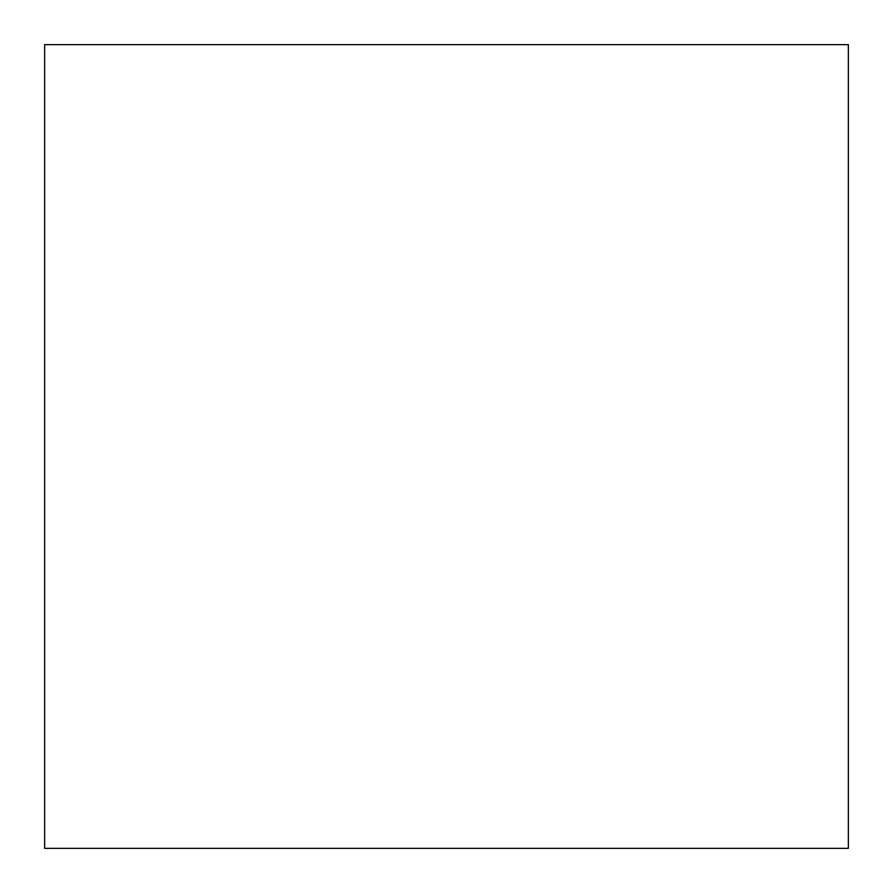 <?xml version="1.0" encoding="UTF-8"?>
<svg xmlns="http://www.w3.org/2000/svg" width="893" height="893" viewBox="0 0 893 893"><rect width="100%" height="100%" fill="white"/><g stroke="black" fill="none" stroke-linecap="round" stroke-linejoin="round"><path stroke-width="1.34" d="M44.65 44.65L44.65 848.35L848.35 848.35L848.35 44.65L44.65 44.65"/></g></svg>
